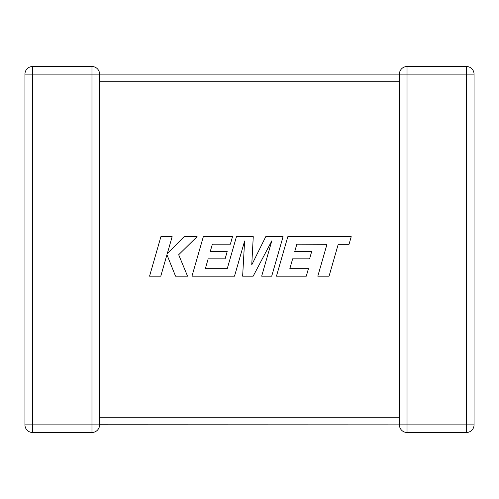 <?xml version="1.0" encoding="UTF-8"?>
<svg xmlns="http://www.w3.org/2000/svg" width="499" height="499" viewBox="0 0 499 499"><rect width="100%" height="100%" fill="white"/><g stroke="black" fill="none" stroke-linecap="round" stroke-linejoin="round"><path stroke-width="0.37" stroke-dasharray="2.5 1.87" d="M91.972 66.523L32.56 66.523L32.56 74.133L24.95 74.133L24.95 424.867A7.61 7.61 0 0 0 32.56 432.477L91.972 432.477A7.61 7.61 0 0 0 99.582 424.867L99.245 422.634L99.582 424.867L99.245 422.634L99.582 424.867L32.56 424.867L32.56 74.133L91.972 74.133L91.972 66.523A7.61 7.61 0 0 1 99.582 74.133L99.582 424.867L399.418 424.867L399.418 418.486M399.418 81.15L399.418 74.133L99.582 74.133L99.245 76.366L99.582 74.133L99.245 76.366L99.582 81.742L399.418 81.742L399.755 76.366L399.418 81.742L399.418 417.258L399.755 422.634L399.418 417.258L99.582 417.258L99.245 422.634L99.582 417.258M399.755 422.634L399.418 424.867A7.61 7.61 0 0 0 407.028 432.477L466.44 432.477A7.61 7.61 0 0 0 474.05 424.867L474.05 74.133A7.61 7.61 0 0 0 466.44 66.523L407.028 66.523A7.61 7.61 0 0 0 399.418 74.133L399.755 76.366L399.418 74.133L399.755 76.366L399.418 74.133L466.44 74.133L466.44 424.867L407.028 424.867L407.028 66.523M99.582 81.742L99.245 76.366L99.582 74.133L91.972 74.133L91.972 432.477M24.95 74.133A7.61 7.61 0 0 1 32.56 66.523A7.61 7.61 0 0 0 24.95 74.133M296.861 244.204L326.97 244.31L317.807 276.178L329.059 276.178L338.216 244.31L349.032 244.31L351.221 236.682L287.823 236.682L276.458 276.178L306.299 276.178L308.432 268.662L289.838 268.662L292.645 258.85L309.592 258.85L311.675 251.546L294.728 251.546L296.861 244.204M283.064 236.682L265.742 236.682L251.746 264.9L253.267 236.682L236.445 236.682L227.251 268.662L205.357 268.662L208.158 258.85L225.105 258.85L227.188 251.546L210.241 251.546L212.374 244.198L230.37 244.198L232.503 236.682L203.33 236.682L191.965 276.178L234.511 276.178L244.61 241.017L242.639 276.178L253.168 276.178L271.818 240.849L261.669 276.178L271.706 276.178L283.064 236.682M160.903 236.682L149.557 276.178L160.784 276.178L166.934 254.733L175.542 276.178L187.555 276.178L178.667 254.733L197.105 236.682L184.106 236.682L167.321 253.523L172.149 236.682L160.903 236.682M399.418 424.867L407.028 424.867L407.028 432.477M24.95 424.867L32.56 424.867L32.56 432.477A7.61 7.61 0 0 1 24.95 424.867M474.05 74.133L466.44 74.133L466.44 66.523M466.44 432.477L466.44 424.867L474.05 424.867"/><path stroke-width="0.75" d="M399.418 418.486L399.418 424.867L99.582 424.768M91.972 66.523L91.972 74.133L32.56 74.133L32.56 424.867L91.972 424.867L91.972 74.133L99.582 74.133L99.582 424.867A7.61 7.61 0 0 1 91.972 432.477L32.56 432.477A7.61 7.61 0 0 1 24.95 424.867L24.95 74.133A7.61 7.61 0 0 1 32.56 66.523L91.972 66.523A7.61 7.61 0 0 1 99.582 74.133L399.418 74.133L399.418 81.15M399.418 417.85L399.418 81.742L99.582 81.742M399.425 74.382L399.418 74.133A7.61 7.61 0 0 1 407.028 66.523L466.44 66.523A7.61 7.61 0 0 1 474.05 74.133L474.05 424.867L466.44 424.867L466.44 432.477L407.028 432.477A7.61 7.61 0 0 1 399.418 424.867A7.61 7.61 0 0 0 407.028 432.477L407.028 424.867L466.44 424.867L466.44 74.133L407.028 74.133L407.028 424.867L399.418 424.867L399.755 422.634M399.418 74.133L407.028 74.133L407.028 66.523A7.61 7.61 0 0 0 399.418 74.133L399.431 74.557M466.44 432.477A7.61 7.61 0 0 0 474.05 424.867A7.61 7.61 0 0 1 466.44 432.477M296.861 244.204L326.97 244.31L317.807 276.178L329.059 276.178L338.216 244.31L349.032 244.31L351.221 236.682L287.823 236.682L276.458 276.178L306.299 276.178L308.432 268.662L289.838 268.662L292.645 258.85L309.592 258.85L311.675 251.546L294.728 251.546L296.861 244.204M283.064 236.682L265.742 236.682L251.746 264.9L253.267 236.682L236.445 236.682L227.251 268.662L205.357 268.662L208.158 258.85L225.105 258.85L227.188 251.546L210.241 251.546L212.374 244.198L230.37 244.198L232.503 236.682L203.33 236.682L191.965 276.178L234.511 276.178L244.61 241.017L242.639 276.178L253.168 276.178L271.818 240.849L261.669 276.178L271.706 276.178L283.064 236.682M160.903 236.682L149.557 276.178L160.784 276.178L166.934 254.733L175.542 276.178L187.555 276.178L178.667 254.733L197.105 236.682L184.106 236.682L167.321 253.523L172.149 236.682L160.903 236.682M99.582 417.258L399.418 417.258M24.95 74.133L32.56 74.133L32.56 66.523M32.56 432.477L32.56 424.867L24.95 424.867M99.582 424.867L91.972 424.867L91.972 432.477M466.44 66.523L466.44 74.133L474.05 74.133A7.61 7.61 0 0 0 466.44 66.523"/></g></svg>

